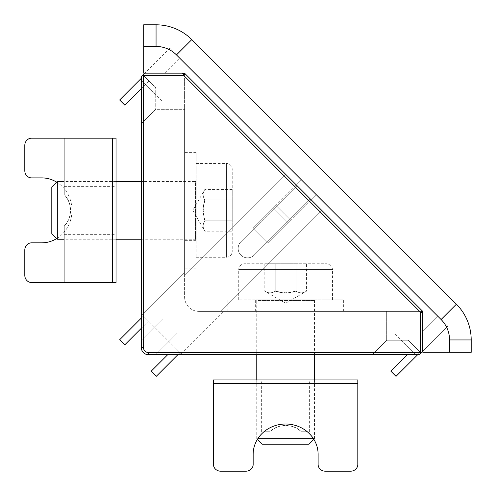 <?xml version="1.0" encoding="UTF-8"?>
<svg xmlns="http://www.w3.org/2000/svg" width="496" height="496" viewBox="0 0 496 496"><rect width="100%" height="100%" fill="white"/><g stroke="black" fill="none" stroke-linecap="round" stroke-linejoin="round"><path stroke-width="0.37" stroke-dasharray="2.48 1.86" d="M184.599 296.968A14.434 14.434 0 0 0 199.032 311.401A14.434 14.434 0 0 1 184.599 296.968L184.599 275.683L184.599 296.968M182.429 73.234A2.164 2.164 0 0 1 184.599 75.398A2.164 2.164 0 0 0 182.429 73.234L183.7 73.234A2.164 2.164 0 0 1 185.231 73.867L285.82 174.456L184.599 275.683L184.599 75.398L184.599 275.683L285.82 174.456L297.048 185.684L240.907 241.825A9.381 9.381 0 0 0 240.907 255.093A9.381 9.381 0 0 0 254.175 255.093L310.316 198.952L321.544 210.18L220.317 311.401L321.544 210.18L422.133 310.769A2.164 2.164 0 0 1 422.766 312.3L422.766 351.1L420.961 352.904L408.332 340.275L386.682 340.275L372.242 354.708L148.509 354.708A7.217 7.217 0 0 1 141.292 347.491L141.292 76.843L144.9 73.234M199.032 311.401L420.602 311.401A2.164 2.164 0 0 1 422.766 313.571L422.766 312.3A2.164 2.164 0 0 0 422.133 310.769A2.164 2.164 0 0 1 422.766 312.3L422.766 313.571A2.164 2.164 0 0 0 420.602 311.401L199.032 311.401M184.599 272.62L184.599 109.318L184.599 272.62L142.315 314.904L184.599 272.62M183.7 73.234A2.164 2.164 0 0 1 185.231 73.867L422.133 310.769L185.231 73.867A2.164 2.164 0 0 0 183.7 73.234L183.7 75.398L143.456 75.398L143.096 75.039L141.292 76.843L143.096 75.039L155.725 87.668L155.725 109.318L155.725 87.668L143.456 75.398L143.456 347.491L141.292 347.491L141.292 76.843L141.292 347.491A7.217 7.217 0 0 0 148.509 354.708A7.217 7.217 0 0 1 141.292 347.491M165.125 73.154L179.924 58.354L165.125 73.154L144.708 73.154L169.719 48.149L301.128 179.558L169.719 48.149L144.708 73.154L184.518 73.154L296.025 184.667L273.06 207.632L301.128 179.558L296.025 184.667L285.82 174.456L184.599 275.683L285.82 174.456L321.544 210.18L220.317 311.401L321.544 210.18L422.133 310.769L296.025 184.667L311.333 199.975L288.368 222.94L316.442 194.872L311.333 199.975L422.846 311.482L422.846 351.292L447.851 326.281L316.442 194.872L447.851 326.281L422.846 351.292L422.846 330.875L437.646 316.076L422.846 330.875M419.157 354.708L420.961 352.904L419.157 354.708L148.509 354.708L419.157 354.708L372.242 354.708L386.682 340.275L408.332 340.275L420.961 352.904L419.157 354.708M141.292 340.275L141.292 80.451L141.292 340.275L141.292 80.451L141.292 340.275L162.942 318.624L141.292 340.275M155.725 354.708L415.549 354.708L155.725 354.708L415.549 354.708L155.725 354.708L177.376 333.058L155.725 354.708M141.292 123.758L155.725 109.318L184.599 109.318L155.725 109.318L141.292 123.758M141.292 88.542L148.949 80.891L143.846 75.789L148.949 80.891L124.744 105.09L119.641 99.987L141.292 78.337M182.119 354.708L141.292 313.881L182.119 354.708M240.907 241.825L297.048 185.684L240.907 241.825A9.381 9.381 0 0 0 240.907 255.093A9.381 9.381 0 0 0 254.175 255.093A9.381 9.381 0 0 1 240.907 255.093A9.381 9.381 0 0 1 240.907 241.825A9.381 9.381 0 0 0 240.907 255.093A9.381 9.381 0 0 0 254.175 255.093L310.316 198.952L254.175 255.093L310.316 198.952L297.048 185.684L240.907 241.825M386.682 311.401L223.38 311.401L386.682 311.401L386.682 340.275L372.242 354.708L386.682 340.275L386.682 311.401M285.82 174.456L185.231 73.867L183.7 75.398L420.602 312.3L422.133 310.769M141.292 80.451L162.942 102.102L162.942 318.624L162.942 102.102L162.942 318.624L162.942 102.102L141.292 80.451M141.292 328.315L148.509 321.098L143.406 315.995L141.292 318.11M148.509 321.098L124.744 344.863L119.641 339.76L143.406 315.995L148.509 321.098M142.315 314.904L141.292 313.881L142.315 314.904M167.685 354.708L151.137 371.256L156.24 376.359L180.005 352.594L174.902 347.491L180.005 352.594L177.89 354.708M415.549 354.708L393.898 333.058L177.376 333.058L393.898 333.058L177.376 333.058L393.898 333.058L415.549 354.708M407.458 354.708L390.91 371.256L396.013 376.359L420.211 352.154L415.109 347.051L420.211 352.154L417.663 354.708M181.096 353.685L223.38 311.401L181.096 353.685M196.143 180.773L196.143 239.952L196.143 180.773A0.719 0.719 0 0 1 195.424 181.493L195.424 210.36L195.424 181.493L141.292 181.493M57.331 181.493L57.331 239.233M196.143 210.36L196.143 257.275L196.143 210.36M51.801 233.697L51.801 187.029M196.143 163.451L226.455 163.451L226.455 257.275L226.455 163.451A5.772 5.772 0 0 1 232.227 169.223L232.227 251.503L232.227 169.223M232.227 220.782L232.227 189.528L232.227 231.198L232.227 220.782L204.805 220.782C202.635 224.254 202.635 227.726 204.805 231.198C202.635 227.726 202.635 224.254 204.805 220.782L232.227 220.782M232.227 189.528L204.805 189.528L192.777 210.36L204.805 231.198L232.227 231.198M204.805 199.944C202.635 206.888 202.635 213.832 204.805 220.782L203.193 210.36L204.805 199.944L232.227 199.944L204.805 199.944C202.635 196.472 202.635 193 204.805 189.528C202.635 193 202.635 196.472 204.805 199.944M256.048 299.857L315.227 299.857L256.048 299.857A0.719 0.719 0 0 1 256.767 300.576L285.64 300.576L256.767 300.576L256.767 354.708M257.839 438.669L313.435 438.669M285.64 299.857L238.725 299.857L285.64 299.857M308.971 444.199L262.303 444.199M238.725 299.857L238.725 269.545L332.549 269.545L238.725 269.545A5.772 5.772 0 0 1 244.497 263.773L326.777 263.773L244.497 263.773M296.056 263.773L264.802 263.773L306.472 263.773L296.056 263.773L296.056 291.195C299.528 293.365 303 293.365 306.472 291.195C303 293.365 299.528 293.365 296.056 291.195L296.056 263.773M264.802 263.773L264.802 291.195L285.64 303.223L306.472 291.195L306.472 263.773M275.218 291.195C282.168 293.365 289.112 293.365 296.056 291.195L285.64 292.807L275.218 291.195L275.218 263.773L275.218 291.195C271.746 293.365 268.274 293.365 264.802 291.195C268.274 293.365 271.746 293.365 275.218 291.195M285.64 425.345C292.107 425.754 297.377 427.949 301.444 431.929L309.622 431.929L301.444 431.929C294.097 423.448 277.177 423.448 269.83 431.929L261.652 431.929L269.83 431.929C273.904 427.949 279.167 425.754 285.64 425.345M285.64 379.967L261.652 379.967L285.64 379.967M263.76 431.929L213.466 431.929L213.466 379.967L357.808 379.967L357.808 431.929L307.514 431.929M357.808 431.929L301.444 431.929M357.808 383.575L213.466 383.575M269.83 431.929L213.466 431.929M64.071 194.556L64.071 186.378L64.071 194.556C72.552 201.903 72.552 218.823 64.071 226.17C68.051 222.096 70.246 216.833 70.655 210.36C70.246 203.893 68.051 198.623 64.071 194.556L64.071 138.192L112.425 138.192L112.425 282.534L64.071 282.534L112.425 282.534L112.425 138.192L112.425 282.534L116.033 282.534L116.033 138.192L112.425 138.192L112.425 282.534M56.674 238.576A32.476 30.33 90 0 0 71.982 210.36A32.476 30.33 90 0 0 56.674 182.15M64.071 226.17L64.071 282.534M116.033 210.36L116.033 234.348L116.033 210.36M64.071 138.192L112.425 138.192M471.2 352.309L449.55 352.309L449.55 339.94L471.2 339.94A50.524 50.524 0 0 0 456.401 304.215L441.093 319.523L176.477 54.907L191.785 39.599M143.691 46.45L143.691 24.8L156.06 24.8L156.06 46.45L143.691 46.45L143.691 73.154L184.518 73.154L422.846 311.482L422.846 352.309L449.55 352.309M273.06 207.632L288.368 222.94L267.958 243.35L290.923 220.385L267.958 243.35L288.368 222.94L273.06 207.632L252.65 228.042L273.06 207.632M275.615 205.077L252.65 228.042L275.615 205.077L290.923 220.385L275.615 205.077M252.65 228.042L267.958 243.35L252.65 228.042M275.106 299.857L315.952 299.857L275.106 299.857M275.106 311.401L315.952 311.401L275.106 311.401M265.577 299.857L343.375 299.857L265.577 299.857M265.577 311.401L343.375 311.401L265.577 311.401M184.599 220.894L184.599 180.048L184.599 220.894M196.143 220.894L196.143 180.048L196.143 220.894M184.599 230.423L184.599 152.625L184.599 230.423M196.143 230.423L196.143 152.625L196.143 230.423M422.766 312.3L420.602 312.3L420.602 352.544L148.509 352.544L148.509 354.708M143.456 347.491A5.053 5.053 0 0 0 148.509 352.544M195.424 210.36L195.424 239.233L195.424 210.36M285.64 300.576L314.507 300.576L285.64 300.576M449.55 339.94A28.867 28.867 0 0 0 441.093 319.523M176.477 54.907A28.867 28.867 0 0 0 156.06 46.45M141.292 239.233L195.424 239.233L196.143 239.952M116.033 181.493L64.071 181.493M116.033 239.233L64.071 239.233M196.143 257.275L226.455 257.275C229.964 256.934 231.886 255.006 232.227 251.503M314.507 354.708L314.507 300.576L315.227 299.857M256.767 379.967L256.767 438.669L257.424 439.326M314.507 379.967L314.507 438.669L313.85 439.326M332.549 299.857L332.549 269.545L331.96 267.003C332.041 265.943 330.317 264.87 326.777 263.773M309.622 431.929L309.622 379.967M261.652 431.929L261.652 379.967M64.071 234.348L116.033 234.348M64.071 186.378L116.033 186.378M315.952 311.401L315.952 299.857M255.322 311.401L255.322 299.857M343.375 311.401L343.375 299.857M227.9 311.401L227.9 299.857M196.143 180.048L184.599 180.048M196.143 240.678L184.599 240.678M196.143 152.625L184.599 152.625M196.143 268.1L184.599 268.1"/><path stroke-width="0.74" d="M183.7 73.234L183.7 75.398L185.231 73.867A2.164 2.164 0 0 0 183.7 73.234L182.429 73.234M144.9 73.234L141.292 76.843L141.292 347.491A7.217 7.217 0 0 0 148.509 354.708L419.157 354.708L422.766 351.1L422.766 312.3A2.164 2.164 0 0 0 422.133 310.769L420.602 312.3L422.766 312.3M148.509 352.544A5.053 5.053 0 0 1 143.456 347.491L143.456 75.398L143.096 75.039L143.456 75.398L183.7 75.398L420.602 312.3L420.602 352.544L420.961 352.904L420.602 352.544L148.509 352.544L148.509 354.708M141.292 78.337L119.641 99.987L124.744 105.09L141.292 88.542M141.292 318.11L119.641 339.76L124.744 344.863L141.292 328.315M417.663 354.708L396.013 376.359L390.91 371.256L407.458 354.708M177.89 354.708L156.24 376.359L151.137 371.256L167.685 354.708M64.071 239.233L57.331 239.233L57.331 181.493L64.071 181.493M57.331 181.493L51.801 187.029L51.801 233.697L57.331 239.233M313.435 438.669L257.839 438.669M257.424 439.326L262.303 444.199L308.971 444.199L313.85 439.326M357.808 431.929L357.808 383.575L213.466 383.575L213.466 464.461A7.217 6.739 180 0 0 220.683 471.2L245.942 471.2A7.217 6.739 180 0 0 253.158 464.461L253.158 454.348A32.476 30.33 0 0 1 285.64 424.018A32.476 30.33 0 0 1 318.116 454.348L318.116 464.461A7.217 6.739 180 0 0 325.333 471.2L350.591 471.2A7.217 6.739 180 0 0 357.808 464.461L357.808 383.575L213.466 383.575L213.466 431.929M307.514 431.929L301.444 431.929M269.83 431.929L263.76 431.929M357.808 383.575L357.808 379.967L213.466 379.967L213.466 383.575M64.071 226.17L64.071 282.534L31.539 282.534A7.217 6.739 -90 0 1 24.8 275.317L24.8 250.058A7.217 6.739 -90 0 1 31.539 242.842L41.652 242.842A32.476 30.33 90 0 0 56.674 238.576M56.674 182.15A32.476 30.33 90 0 0 41.652 177.884L31.539 177.884A7.217 6.739 -90 0 1 24.8 170.667L24.8 145.409A7.217 6.739 -90 0 1 31.539 138.192L64.071 138.192L64.071 194.556M112.425 282.534L116.033 282.534L116.033 138.192L112.425 138.192L112.425 282.534L64.071 282.534M112.425 138.192L64.071 138.192M471.2 339.94L471.2 352.309L471.2 339.94A50.524 50.524 0 0 0 456.401 304.215L191.785 39.599L456.401 304.215A50.524 50.524 0 0 1 471.2 339.94L449.55 339.94L449.55 352.309L471.2 352.309M156.06 24.8A50.524 50.524 0 0 1 191.785 39.599A50.524 50.524 0 0 0 156.06 24.8L143.691 24.8L143.691 46.45L156.06 46.45L156.06 24.8A50.524 50.524 0 0 1 191.785 39.599L176.477 54.907L441.093 319.523L456.401 304.215M449.55 352.309L422.846 352.309L422.846 311.482L184.518 73.154L143.691 73.154L143.691 46.45M285.82 174.456L184.518 73.154L165.125 73.154M422.846 330.875L422.846 311.482L422.133 310.769M143.456 347.491L141.292 347.491M156.06 46.45A28.867 28.867 0 0 1 176.477 54.907M441.093 319.523A28.867 28.867 0 0 1 449.55 339.94M141.292 181.493L116.033 181.493M141.292 239.233L116.033 239.233M256.767 354.708L256.767 379.967M314.507 354.708L314.507 379.967"/></g></svg>
